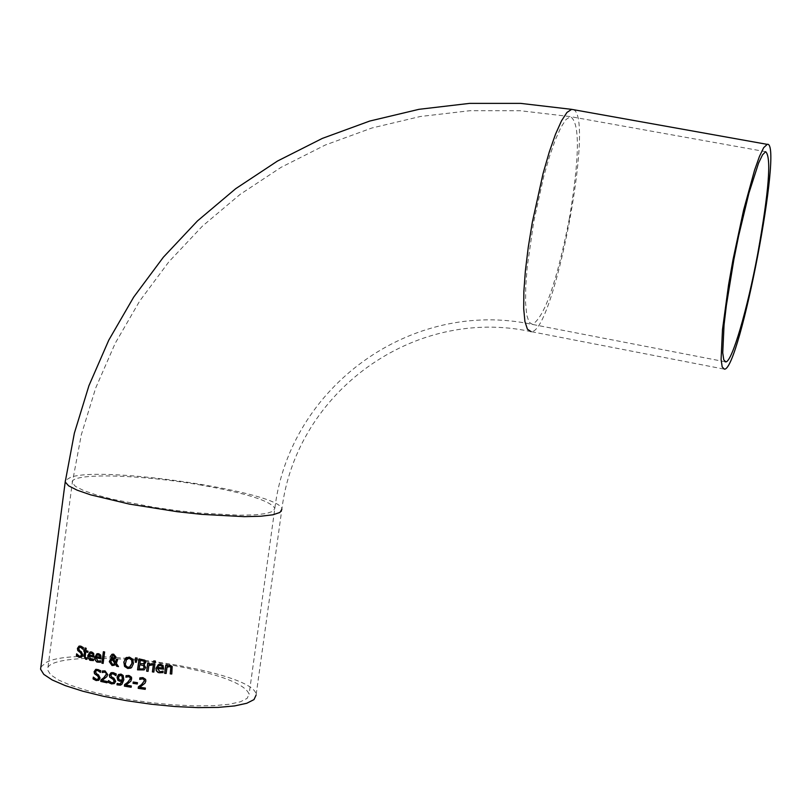 <?xml version="1.0" encoding="UTF-8"?>
<svg xmlns="http://www.w3.org/2000/svg" width="811" height="811" viewBox="0 0 811 811"><rect width="100%" height="100%" fill="white"/><g stroke="black" fill="none" stroke-linecap="round" stroke-linejoin="round"><path stroke-width="0.61" stroke-dasharray="4.05 3.04" d="M139.867 677.864L143.506 677.621L145.777 679.233L146.021 681.007L145.128 683.126L139.968 687.201L145.564 687.981L145.24 689.228M79.519 647.411L78.849 648.486L79.792 650.544L81.546 651.669L82.986 654.943L81.374 657.285M78.941 646.174L81.009 646.063L83.594 647.563L83.209 649.155M76.792 653.98L79.448 656.018L80.816 656.069M89.92 652.064L91.896 651.882L93.853 653.331L94.025 657.052M93.61 659.09L93.589 660.509M92.535 659.465L93.437 659.13M89.23 655.805L91.187 659.363L92.707 659.373M90.406 653.119L89.372 654.751L93.133 655.734M85.895 651.689L85.327 657.224L87.294 658.025L86.959 659.262M85.175 648.009L86.361 648.202L86.047 650.554L88.206 651.142L87.892 652.237M84.08 650.138L84.881 650.219M96.844 653.828L98.891 653.625L100.909 655.045L101.101 658.755M100.696 660.793L100.665 662.222M99.581 661.188L100.797 660.691M96.154 657.579L98.192 661.107L99.753 661.097M97.35 654.882L96.296 656.525L100.179 657.457M112.759 655.126L112.222 657.326L113.641 658.42M112.212 659.536L110.935 661.533L112.78 664.371L114.219 664.239M116.399 659.333L117.798 659.485L116.52 663.327L118.426 666.47M113.753 659.211L115.861 662.364M111.888 654.335L113.804 654.092L116.135 656.89L114.615 658.958M115.649 664.321L114.331 665.284M104.649 652.003L103.139 663.307M103.382 651.72L104.822 651.912M144.084 664.442L145.838 667.524L144.328 669.835M139.188 658.917L145.088 660.124L145.99 662.323L144.54 664.26M139.928 664.706L139.38 668.751L143.212 668.842M143.395 663.712L140.09 663.489L140.516 660.276M132.7 659.171L133.622 663.53L130.855 668.102M126.567 657.407L129.537 657.011L132.862 659.09M127.439 658.532L125.492 662.161L125.624 664.868L127.063 666.774L129.973 666.966M153.634 663.712L155.124 663.793L153.857 671.995M135.528 657.853L137.353 658.025L136.309 662.212M163.275 671.032L162.991 672.593M157.628 668.416L160.162 671.701L163.072 671.143M158.267 664.685L160.821 664.229L163.285 665.436L163.64 669.095M158.946 665.649L157.77 667.362L162.464 667.889M152.306 663.591L152.133 664.908M149.842 663.885L152.478 663.499M149.183 663.134L149.183 664.27M148.859 665.527L148.078 671.255M147.724 662.942L149.346 663.053M167.755 665.821L170.513 665.253L172.449 666.581L171.79 673.911M165.89 665.121L167.431 665.172L167.309 666.074M167.401 667.108L166.164 673.373M155.438 661.087L155.266 662.415M153.766 660.874L155.611 660.995M102.531 670.93L105.197 670.798L107.833 674.458L107.011 676.536L102.348 680.348L107.336 681.433L107.011 682.669M93.458 677.205L96.408 679.182L97.959 679.162M95.688 669.42L97.999 669.197L100.848 670.596L100.473 672.228M96.347 670.616L95.657 671.701L96.712 673.708L98.658 674.762L100.27 677.976L98.618 680.328M117.321 683.511L120.464 683.734M118.974 674.336L121.113 674.002L123.363 675.411L123.992 679.679L122.187 684.058L121.072 684.869M119.734 675.381L118.68 677.357L119.146 679.395L122.451 679.77M108.633 680.642L111.766 682.558L113.418 682.487M110.914 672.836L113.378 672.542L116.389 673.87L116.014 675.533M111.634 674.012L110.925 675.107L112.05 677.084L114.108 678.087L115.821 681.25L114.138 683.622M126.202 675.614L129.801 675.553L131.727 677.144L131.96 678.929L131.088 681.027L126.1 685.011L131.483 685.903L131.159 687.15M137.454 682.669L137.282 683.886M133.227 682.021L137.617 682.578M40.864 667.047L46.278 662.384C79.407 644.015 257.746 671.68 256.094 695.108L281.863 509.278C282.593 492.399 103.129 465.311 70.658 477.273L65.417 480.426M177.072 666.125C115.699 654.335 44.443 655.947 47.626 669.947L50.617 674.772L58.443 679.983L70.79 685.336L87.112 690.536L106.596 695.321L128.25 699.447L150.958 702.681L173.513 704.86L194.752 705.874L213.557 705.671L229.006 704.293L240.37 701.809L247.152 698.372L249.119 694.175C245.104 684.099 221.089 674.742 177.072 666.125M201.675 485.181C139.827 474.212 68.58 472.539 72.291 482.798L75.464 486.397L83.492 490.483L96.053 494.842L112.577 499.252L154.1 507.331L176.95 510.575L199.607 513.049L239.711 515.228L255.12 514.843L266.393 513.495L273.054 511.285L274.848 508.325C270.438 500.874 246.047 493.159 201.675 485.181M569.312 218.879C579.693 156.675 580.058 122.593 570.397 116.622L566.027 119.501L560.908 127.368L555.302 139.918L549.463 156.584L543.705 176.555L533.638 222.194L527.16 267.427L525.721 286.942L525.579 303.03L526.714 314.942L529.056 322.16L532.462 324.43C544.617 316.878 556.904 281.691 569.312 218.879M573.255 109.637C595.335 116.034 553.68 334.487 531.063 331.618L724.446 369.177M765.635 151.677L570.397 116.622L520.267 110.722L470.015 110.701L420.321 116.5L371.864 128.016L325.262 145.037L281.133 167.299L240.036 194.447L202.466 226.097L168.881 261.791L139.674 301.043L115.182 343.337L95.657 388.104L81.313 434.787L72.291 482.798L47.626 669.947M724.963 361.726L532.462 324.43C411.076 298.286 289.578 387.08 274.848 508.325L249.119 694.175M531.063 331.618C413.752 306.264 296.279 391.764 281.863 509.278"/><path stroke-width="1.22" d="M145.24 689.228L138.377 688.255L138.59 686.704L141.672 684.464L144.449 680.875L144.074 679.425L142.736 678.787L139.816 679.334L140.029 677.814M139.735 679.436L139.867 677.864L142.858 677.621L145.625 679.365L145.848 681.098L144.966 683.217L139.796 687.292L145.392 688.073L145.22 689.34L138.205 688.346L138.417 686.795L141.509 684.555L144.287 680.966L143.902 679.517L142.574 678.878L139.908 679.344M81.374 657.285L79.377 657.295L76.579 655.541L76.792 653.98M83.209 649.155L80.918 647.34L79.519 647.411M80.816 656.069L81.698 654.801L80.806 652.804L77.917 650.402L77.613 648.253L78.941 646.174M83.097 649.358L80.735 647.431L79.691 647.36L78.657 648.577L79.6 650.625L81.364 651.76L82.803 655.024L81.668 657.103L79.184 657.386L76.386 655.633L76.629 653.818L79.265 656.109L80.471 656.2L81.505 654.893L80.613 652.896L77.724 650.493L77.42 648.344L79.306 646.063L80.816 646.154L83.411 647.644L83.188 649.307M93.417 660.539L90.447 660.377L88.257 658.137L88.044 655.389L89.92 652.064M89.048 655.896L91.014 659.444L93.61 659.09L93.407 660.59L89.828 660.255L87.862 657.407L87.862 655.47L90.285 651.943L91.714 651.973L93.671 653.413L94.005 657.174L89.048 655.896L94.025 657.052M92.768 654.072L90.609 653.048L89.19 654.842L92.961 655.825L92.941 653.99L91.673 652.997L90.406 653.119M92.961 655.825L92.941 653.99M86.959 659.262L85.794 659.13L84.131 655.896L84.729 651.365L83.949 651.142L84.08 650.138M87.892 652.237L85.713 651.78L85.145 657.315L87.112 658.106L86.949 659.343L85.611 659.221L83.938 655.977L84.547 651.446L83.766 651.223L83.918 650.087L84.699 650.31L85.013 647.959L86.179 648.283L85.865 650.635L88.024 651.233L87.872 652.368L85.713 651.78M84.699 650.31L85.175 648.009M100.503 662.252L97.432 662.131L95.323 660.296L94.928 657.174L96.844 653.828M95.982 657.67L98.019 661.188L100.696 660.793L100.493 662.303L96.621 661.918L94.775 659.262L94.755 657.265L97.229 653.696L98.719 653.707L100.736 655.126L101.091 658.877L95.982 657.67L101.101 658.755M99.804 655.795L97.573 654.801L96.124 656.616L100.006 657.539L99.976 655.714L98.668 654.741L97.35 654.882M100.006 657.539L99.976 655.714M113.641 658.42L114.746 656.758L113.631 655.004L112.759 655.126M112.384 659.455L115.121 663.56L114.219 664.239M115.689 662.445L116.247 659.302L117.625 659.576L116.358 663.408L118.518 666.601L116.703 666.257L115.476 664.412L112.07 665.578L109.292 661.675L110.174 659.789L111.624 658.877L110.56 656.15L112.232 654.213L113.631 654.173L115.963 656.971L115.355 658.38L113.591 659.292L115.689 662.445L116.399 659.333M114.615 658.958L113.591 659.292M111.624 658.877L110.732 656.069L111.888 654.335M114.331 665.284L112.242 665.486L109.465 661.594L111.36 658.988M118.426 666.47L116.875 666.176L115.476 664.412M114.169 657.964L114.574 656.839L112.851 655.095L112.06 657.407L113.003 658.644L114.331 657.883M114.959 663.641L112.212 659.536L110.762 661.614L112.617 664.452L115.121 663.56M104.649 652.003L103.129 663.428L101.862 663.134L103.382 651.72L104.649 652.003M101.862 663.134L103.544 651.75M103.139 663.307L102.034 663.053M144.54 664.26L143.912 664.584L145.676 667.605L144.155 669.916L137.718 669.764L139.188 658.917M143.557 665.527L139.756 664.787L139.208 668.842L142.766 669.034L144.257 667.362L143.557 665.527L139.756 664.787M143.963 661.077L140.354 660.367L139.918 663.57L143.395 663.712L144.226 662.384L143.963 661.077L144.388 662.303L143.567 663.621M143.8 661.158L140.354 660.367M143.05 668.933L144.084 667.443L143.395 665.608M144.155 669.916L137.556 669.856L139.036 658.897L144.916 660.215L145.828 662.405L143.912 664.523M125.695 657.974L129.375 657.103L132.7 659.171L133.45 663.611L131.564 667.615L127.834 668.517L124.549 666.419L123.83 661.979L126.567 657.407M130.855 668.102L128.006 668.436L124.712 666.338L124.002 661.888L125.857 657.893M131.473 659.911L129.213 658.36L126.648 659.079L125.299 664.26L125.918 665.932L127.52 667.139L129.446 667.2L131.929 663.368L131.635 659.819L129.375 658.279L127.439 658.532M129.973 666.966L132.092 663.286L131.635 659.819M153.857 671.995L152.539 671.832L153.634 663.712M152.377 671.924L153.482 663.692L154.962 663.874L153.847 672.106L152.539 671.832M135.528 657.853L137.181 658.106L136.289 662.323L135.275 662.161L135.528 657.853M135.275 662.161L135.69 657.873M136.309 662.212L135.447 662.08M162.991 672.593L159.28 672.785L156.482 670.849L156.128 668.142L158.267 664.685M163.072 671.143L162.991 672.643L158.175 672.593L156.239 670.778L155.965 668.223L158.774 664.483L160.649 664.321L163.112 665.527L163.619 669.197L157.456 668.507L163.64 669.095M162.291 667.98L162.007 666.277L160.406 665.446L158.54 665.892L157.598 667.453L162.464 667.889L162.18 666.186L160.578 665.355L158.946 665.649M157.456 668.507L159.99 671.792L163.102 671.123M152.042 665.02L148.859 665.527L148.068 671.356L146.619 671.163L147.724 662.942L149.183 663.134L149.011 664.361L152.306 663.591L152.123 664.979M149.011 664.361L149.842 663.885M152.133 664.908L149.417 665.192M146.619 671.163L147.876 662.962M148.078 671.255L146.781 671.072M167.137 666.186L170.046 665.314L172.185 666.51L171.77 674.022L170.229 673.88L170.817 667.331L169.469 666.581L166.975 667.341L166.143 673.485L164.623 673.333L165.738 665.111L167.259 665.263L167.137 666.186L167.755 665.821M166.164 673.373L164.795 673.231L165.89 665.121M171.79 673.911L170.401 673.789L170.989 667.24L169.641 666.49L167.401 667.108M155.438 661.087L155.246 662.526L153.573 662.313L153.766 660.874L155.438 661.087M153.573 662.313L153.928 660.894M155.266 662.415L153.745 662.232M107.011 682.669L100.919 681.331L101.122 679.78L103.909 677.702L106.434 674.235L106.119 672.755L104.933 672.045L102.328 672.441L102.531 670.93M102.227 672.542L102.358 670.971L105.035 670.89L107.67 674.539L106.839 676.617L102.176 680.439L107.174 681.524L107.001 682.791L100.746 681.422L100.949 679.871L103.737 677.783L106.261 674.326L105.947 672.846L104.761 672.137L102.399 672.461M93.072 678.919L93.316 677.104L96.235 679.273L97.604 679.314L98.678 677.976L97.685 676.009L94.481 673.738L94.117 671.609L96.093 669.268L100.676 670.677L100.442 672.41L97.746 670.555L96.56 670.545L95.485 671.792L96.539 673.799L98.486 674.853L100.098 678.057L98.881 680.176L96.164 680.551L93.072 678.919L93.458 677.205M98.618 680.328L96.337 680.459L93.245 678.827M97.959 679.162L98.861 677.884L97.857 675.928L94.664 673.647L94.289 671.518L95.688 669.42M100.473 672.228L97.918 670.474L96.347 670.616M120.464 683.734L122.309 680.824L119.977 681.189L118.011 680.155L117.23 677.144L118.974 674.336M121.072 684.869L117.149 684.768L117.321 683.511M122.289 679.861L122.035 676.151L120.778 675.279L119.906 675.31L118.518 677.438L118.984 679.486L120.292 680.115L122.451 679.77L122.208 676.06L119.734 675.381M122.137 680.916L119.805 681.27L117.838 680.247L117.068 677.236L118.426 674.671L120.951 674.083L123.191 675.502L123.819 679.76L122.015 684.139L120.352 685.173L116.987 684.849L117.169 683.44L119.977 683.947L122.309 680.824M108.248 682.375L108.492 680.551L111.594 682.649L113.053 682.639L114.169 681.281L113.104 679.354L109.708 677.165L109.303 675.046L111.36 672.674L113.205 672.633L116.226 673.951L115.993 675.685L113.134 673.911L111.867 673.921L110.752 675.198L111.877 677.175L113.935 678.168L115.659 681.331L114.392 683.47L111.533 683.926L108.248 682.375L108.633 680.642M114.138 683.622L111.695 683.835L108.41 682.294M113.418 682.487L114.341 681.199L113.276 679.263L109.87 677.073L109.475 674.965L110.914 672.836M116.014 675.533L113.297 673.819L111.634 674.012M131.159 687.15L124.57 686.045L124.772 684.494L127.753 682.315L130.449 678.766L130.084 677.307L128.807 676.638L125.999 677.134L126.202 675.614M125.908 677.226L126.04 675.654L128.919 675.472L131.575 677.256L130.926 681.118L125.938 685.102L131.321 685.994L131.149 687.262L124.397 686.136L124.61 684.585L127.591 682.396L130.277 678.858L129.922 677.388L128.645 676.719L126.08 677.144M137.454 682.669L137.272 683.997L133.045 683.349L133.227 682.021L137.454 682.669M133.045 683.349L133.379 682.041M137.282 683.886L133.217 683.267M256.094 695.108L253.995 699.599L246.757 703.269L234.612 705.925L218.098 707.405L197.985 707.618L175.267 706.543L151.13 704.212L126.82 700.745L103.646 696.335L82.793 691.205L65.346 685.64L52.137 679.922L43.774 674.357L40.58 669.197L40.864 667.047M757.697 253.975C747.337 309.518 732.181 361.564 725.875 361.909L723.777 359.871L722.743 352.815L724.051 324.897L726.382 305.291L733.854 259.621L738.618 235.93L748.958 192.977L758.599 163.021L762.543 154.83L765.635 151.677C771.596 157.04 768.95 191.132 757.697 253.975M767.338 144.277C783.467 141.378 739.683 370.292 724.446 369.177L722.206 367.008L721.091 359.476L722.489 329.641L728.542 284.996L732.982 259.814L743.565 210.252L754.534 170.249L759.451 156.442L763.658 147.693L767.338 144.277M281.863 509.278L279.947 512.44L272.841 514.803L260.797 516.242L244.324 516.658L201.432 514.336L177.173 511.69L129.344 504.097L90.609 494.842L77.177 490.189L68.6 485.819L65.215 481.967L65.417 480.426M531.063 331.618L527.424 329.195L524.92 321.491L523.703 308.758L523.855 291.565L525.396 270.702L528.265 247.203L532.32 222.285L543.096 173.442L549.25 152.073L555.494 134.251L561.506 120.829L566.97 112.425L571.643 109.353L573.255 109.637M40.58 669.197L65.215 481.967L74.369 433.155L88.936 385.681L108.775 340.154L133.673 297.14L163.366 257.209L197.499 220.896L235.697 188.689L277.484 161.054L322.352 138.397L369.735 121.052L419.023 109.313L469.559 103.382L520.662 103.382L571.643 109.353L766.973 144.317M725.875 361.909L724.963 361.726"/></g></svg>
